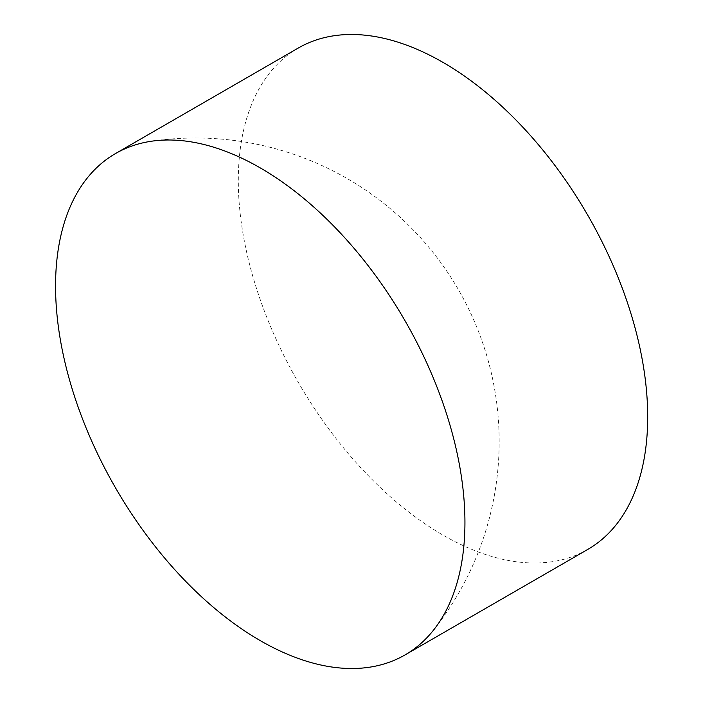 <?xml version="1.0" encoding="UTF-8"?>
<svg xmlns="http://www.w3.org/2000/svg" width="703" height="703" viewBox="0 0 703 703"><rect width="100%" height="100%" fill="white"/><g stroke="black" fill="none" stroke-linecap="round" stroke-linejoin="round"><path stroke-width="0.53" stroke-dasharray="3.52 2.64" d="M587.734 549.447A289.478 167.129 60 0 1 442.995 535.106A289.478 167.129 60 0 1 253.888 280.014A289.478 167.129 60 0 1 298.257 48.05M433.663 629.95A303.582 303.582 0 0 0 151.496 141.224"/><path stroke-width="1.05" d="M464.938 522.434A289.478 167.129 60 0 1 433.663 629.95A289.478 167.129 60 0 1 404.99 654.95A289.478 167.129 60 0 1 260.251 640.618A289.478 167.129 60 0 1 55.555 286.077A289.478 167.129 60 0 1 115.512 153.553A289.478 167.129 60 0 1 151.496 141.224A289.478 167.129 60 0 1 260.251 167.894A289.478 167.129 60 0 1 464.938 522.434M115.512 153.553L298.257 48.05A289.478 167.129 60 0 1 442.995 62.382A289.478 167.129 60 0 1 632.111 317.475A289.478 167.129 60 0 1 587.734 549.447L404.99 654.95"/></g></svg>
